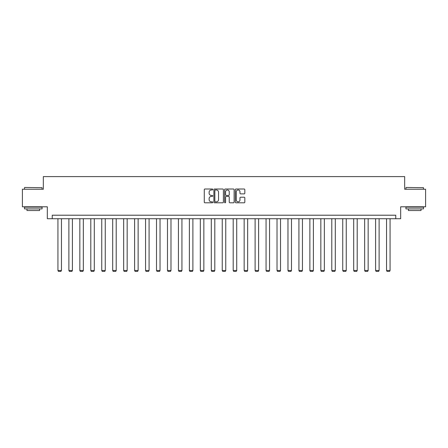 <?xml version="1.0" encoding="UTF-8"?>
<svg xmlns="http://www.w3.org/2000/svg" width="448" height="448" viewBox="0 0 448 448"><rect width="100%" height="100%" fill="white"/><g stroke="black" fill="none" stroke-linecap="round" stroke-linejoin="round"><path stroke-width="0.67" d="M212.766 189.493A0.482 0.482 0 0 0 212.285 189.011L204.96 189.011A0.689 0.689 0 0 0 204.271 189.7L204.271 202.11A0.689 0.689 0 0 0 204.96 202.798L212.285 202.798A0.482 0.482 0 0 0 212.766 202.317A0.482 0.482 0 0 0 212.285 201.835L211.333 201.835A2.206 2.206 0 0 1 209.132 199.629L209.132 198.593A2.206 2.206 0 0 1 211.333 196.386L212.285 196.386A0.482 0.482 0 0 0 212.766 195.905A0.482 0.482 0 0 0 212.285 195.423L211.333 195.423A2.206 2.206 0 0 1 209.132 193.217L209.132 192.181A2.206 2.206 0 0 1 211.333 189.98L212.285 189.98A0.482 0.482 0 0 0 212.766 189.493M244.143 193.872A0.689 0.689 0 0 0 244.832 193.183L244.832 189.7A0.689 0.689 0 0 0 244.143 189.011L236.012 189.011A0.689 0.689 0 0 0 235.323 189.7L235.323 202.11A0.689 0.689 0 0 0 236.012 202.798L244.143 202.798A0.689 0.689 0 0 0 244.832 202.11L244.832 197.904A0.689 0.689 0 0 0 244.143 197.215L240.66 197.215A0.689 0.689 0 0 0 239.971 197.904L239.971 199.987A1.842 1.842 0 0 1 238.129 201.835A1.842 1.842 0 0 1 236.286 199.987L236.286 191.822A1.842 1.842 0 0 1 238.129 189.98A1.842 1.842 0 0 1 239.971 191.822L239.971 193.183A0.689 0.689 0 0 0 240.66 193.872L244.143 193.872M395.758 218.725L400.674 218.725L400.674 206.791L425.6 206.791L425.6 189.235L404.673 189.235L404.673 176.596L43.327 176.596L43.327 189.235L22.4 189.235L22.4 206.791L47.326 206.791L47.326 218.725L395.758 218.725L395.758 215.214L52.242 215.214L52.242 218.725M223.395 189.7A0.689 0.689 0 0 0 222.706 189.011L214.575 189.011A0.689 0.689 0 0 0 213.886 189.7L213.886 202.11A0.689 0.689 0 0 0 214.575 202.798L222.706 202.798A0.689 0.689 0 0 0 223.395 202.11L223.395 189.7M225.294 189.011L233.425 189.011A0.689 0.689 0 0 1 234.114 189.7L234.114 202.11A0.689 0.689 0 0 1 233.425 202.798L229.947 202.798A0.689 0.689 0 0 1 229.253 202.11L229.253 197.075A0.689 0.689 0 0 0 228.564 196.386L226.257 196.386A0.689 0.689 0 0 0 225.568 197.075L225.568 202.317A0.482 0.482 0 0 1 225.086 202.798A0.482 0.482 0 0 1 224.605 202.317L224.605 189.7A0.689 0.689 0 0 1 225.294 189.011M215.331 189.98A0.482 0.482 0 0 0 214.85 190.462L214.85 201.348A0.482 0.482 0 0 0 215.331 201.835L216.334 201.835A2.206 2.206 0 0 0 218.54 199.629L218.54 192.181A2.206 2.206 0 0 0 216.334 189.98L215.331 189.98M229.253 191.856A1.842 1.842 0 0 0 227.41 190.014A1.842 1.842 0 0 0 225.568 191.856L225.568 194.734A0.689 0.689 0 0 0 226.257 195.423L228.564 195.423A0.689 0.689 0 0 0 229.253 194.734L229.253 191.856M61.443 218.725L61.443 270.491L57.932 270.491L57.932 218.725M61.443 270.491L60.917 271.404L58.458 271.404L57.932 270.491M24.718 187.477L42.062 187.69L24.718 187.477M33.286 208.897L24.506 208.897L24.506 207.138L42.062 207.138L42.062 208.897L33.286 208.897M39.603 208.897L39.603 210.51L26.964 210.51L26.964 208.897M406.151 187.477L423.494 187.69L406.151 187.477M414.714 208.897L405.938 208.897L405.938 207.138L423.494 207.138L423.494 208.897L414.714 208.897M421.036 208.897L421.036 210.51L408.397 210.51L408.397 208.897M72.397 218.725L72.397 270.491L68.886 270.491L68.886 218.725M72.397 270.491L71.87 271.404L69.412 271.404L68.886 270.491M83.35 218.725L83.35 270.491L79.839 270.491L79.839 218.725M83.35 270.491L82.824 271.404L80.366 271.404L79.839 270.491M94.304 218.725L94.304 270.491L90.793 270.491L90.793 218.725M94.304 270.491L93.778 271.404L91.319 271.404L90.793 270.491M105.258 218.725L105.258 270.491L101.746 270.491L101.746 218.725M105.258 270.491L104.731 271.404L102.273 271.404L101.746 270.491M116.211 218.725L116.211 270.491L112.7 270.491L112.7 218.725M116.211 270.491L115.685 271.404L113.226 271.404L112.7 270.491M127.165 218.725L127.165 270.491L123.659 270.491L123.659 218.725M127.165 270.491L126.638 271.404L124.186 271.404L123.659 270.491M138.124 218.725L138.124 270.491L134.613 270.491L134.613 218.725M138.124 270.491L137.598 271.404L135.139 271.404L134.613 270.491M149.078 218.725L149.078 270.491L145.566 270.491L145.566 218.725M149.078 270.491L148.551 271.404L146.093 271.404L145.566 270.491M160.031 218.725L160.031 270.491L156.52 270.491L156.52 218.725M160.031 270.491L159.505 271.404L157.046 271.404L156.52 270.491M170.985 218.725L170.985 270.491L167.474 270.491L167.474 218.725M170.985 270.491L170.458 271.404L168 271.404L167.474 270.491M181.938 218.725L181.938 270.491L178.427 270.491L178.427 218.725M181.938 270.491L181.412 271.404L178.954 271.404L178.427 270.491M192.892 218.725L192.892 270.491L189.381 270.491L189.381 218.725M192.892 270.491L192.366 271.404L189.907 271.404L189.381 270.491M203.846 218.725L203.846 270.491L200.334 270.491L200.334 218.725M203.846 270.491L203.319 271.404L200.861 271.404L200.334 270.491M214.799 218.725L214.799 270.491L211.288 270.491L211.288 218.725M214.799 270.491L214.273 271.404L211.814 271.404L211.288 270.491M225.753 218.725L225.753 270.491L222.247 270.491L222.247 218.725M225.753 270.491L225.226 271.404L222.774 271.404L222.247 270.491M236.712 218.725L236.712 270.491L233.201 270.491L233.201 218.725M236.712 270.491L236.186 271.404L233.727 271.404L233.201 270.491M247.666 218.725L247.666 270.491L244.154 270.491L244.154 218.725M247.666 270.491L247.139 271.404L244.681 271.404L244.154 270.491M258.619 218.725L258.619 270.491L255.108 270.491L255.108 218.725M258.619 270.491L258.093 271.404L255.634 271.404L255.108 270.491M269.573 218.725L269.573 270.491L266.062 270.491L266.062 218.725M269.573 270.491L269.046 271.404L266.588 271.404L266.062 270.491M280.526 218.725L280.526 270.491L277.015 270.491L277.015 218.725M280.526 270.491L280 271.404L277.542 271.404L277.015 270.491M291.48 218.725L291.48 270.491L287.969 270.491L287.969 218.725M291.48 270.491L290.954 271.404L288.495 271.404L287.969 270.491M302.434 218.725L302.434 270.491L298.922 270.491L298.922 218.725M302.434 270.491L301.907 271.404L299.449 271.404L298.922 270.491M313.387 218.725L313.387 270.491L309.876 270.491L309.876 218.725M313.387 270.491L312.861 271.404L310.402 271.404L309.876 270.491M324.341 218.725L324.341 270.491L320.835 270.491L320.835 218.725M324.341 270.491L323.814 271.404L321.362 271.404L320.835 270.491M335.3 218.725L335.3 270.491L331.789 270.491L331.789 218.725M335.3 270.491L334.774 271.404L332.315 271.404L331.789 270.491M346.254 218.725L346.254 270.491L342.742 270.491L342.742 218.725M346.254 270.491L345.727 271.404L343.269 271.404L342.742 270.491M357.207 218.725L357.207 270.491L353.696 270.491L353.696 218.725M357.207 270.491L356.681 271.404L354.222 271.404L353.696 270.491M368.161 218.725L368.161 270.491L364.65 270.491L364.65 218.725M368.161 270.491L367.634 271.404L365.176 271.404L364.65 270.491M379.114 218.725L379.114 270.491L375.603 270.491L375.603 218.725M379.114 270.491L378.588 271.404L376.13 271.404L375.603 270.491M390.068 218.725L390.068 270.491L386.557 270.491L386.557 218.725M390.068 270.491L389.542 271.404L387.083 271.404L386.557 270.491M24.506 189.235L24.506 187.69M28.51 207.138L28.51 206.791M38.058 207.138L38.058 206.791M42.062 189.235L42.062 187.69M405.938 189.235L405.938 187.69M409.942 207.138L409.942 206.791M419.49 207.138L419.49 206.791M423.494 189.235L423.494 187.69"/></g></svg>
